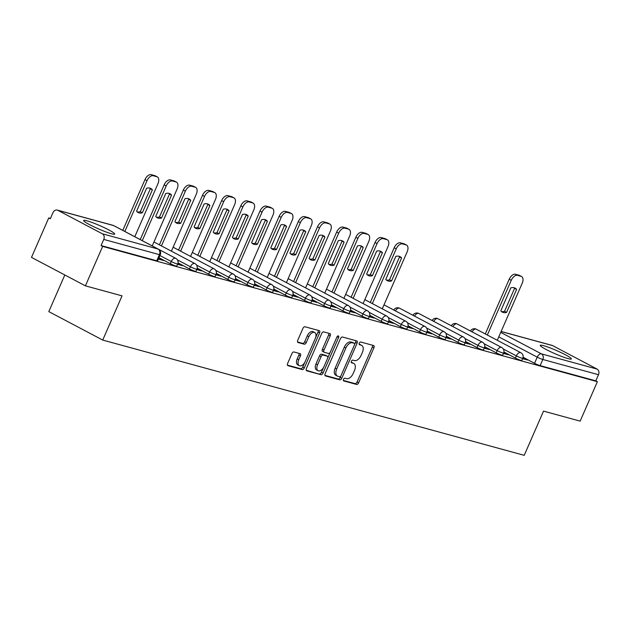 <?xml version="1.0" encoding="UTF-8"?>
<svg xmlns="http://www.w3.org/2000/svg" width="630" height="630" viewBox="0 0 630 630"><rect width="100%" height="100%" fill="white"/><g stroke="black" fill="none" stroke-linecap="round" stroke-linejoin="round"><path stroke-width="0.94" d="M343.5 379.339A1.496 0.858 117.8 0 0 343.649 380.89A1.496 0.858 117.8 0 0 343.752 380.93L356.564 384.434A2.134 1.228 117.8 0 0 358.62 382.82L373.921 347.799A2.134 1.228 117.8 0 0 373.716 345.579A2.134 1.228 117.8 0 0 373.566 345.523L360.754 342.019A1.496 0.858 117.8 0 0 359.313 343.145A1.496 0.858 117.8 0 0 359.462 344.697A1.496 0.858 117.8 0 0 359.565 344.736L361.218 345.193A6.835 3.938 117.8 0 1 361.691 345.382A6.835 3.938 117.8 0 1 362.36 352.477L361.084 355.391A6.835 3.938 117.8 0 1 354.501 360.565L352.847 360.116A1.496 0.858 117.8 0 0 351.406 361.242A1.496 0.858 117.8 0 0 351.556 362.793A1.496 0.858 117.8 0 0 351.658 362.833L353.312 363.289A6.835 3.938 117.8 0 1 353.784 363.471A6.835 3.938 117.8 0 1 354.454 370.574L353.178 373.488A6.835 3.938 117.8 0 1 346.594 378.661L344.941 378.205A1.496 0.858 117.8 0 0 343.5 379.339M568.063 358.604A16.963 1.764 23.6 0 0 571.347 358.927A16.963 1.764 23.6 0 0 561.204 352.666A16.963 1.764 23.6 0 0 543.54 345.665A16.963 1.764 23.6 0 0 540.249 345.342A16.963 1.764 23.6 0 0 550.399 351.611A16.963 1.764 23.6 0 0 568.063 358.604M111.415 233.738A16.963 1.764 23.6 0 0 114.707 234.061A16.963 1.764 23.6 0 0 104.556 227.792A16.963 1.764 23.6 0 0 86.893 220.799A16.963 1.764 23.6 0 0 83.609 220.476A16.963 1.764 23.6 0 0 93.76 226.737A16.963 1.764 23.6 0 0 111.415 233.738M293.982 351.965A2.134 1.228 117.8 0 0 291.926 353.587L287.634 363.408A2.134 1.228 117.8 0 0 287.847 365.628A2.134 1.228 117.8 0 0 287.989 365.683L302.227 369.582A2.134 1.228 117.8 0 0 304.282 367.959L319.583 332.939A2.134 1.228 117.8 0 0 319.371 330.718A2.134 1.228 117.8 0 0 319.229 330.663L304.991 326.765A2.134 1.228 117.8 0 0 302.935 328.387L297.754 340.255A2.134 1.228 117.8 0 0 297.959 342.476A2.134 1.228 117.8 0 0 298.108 342.531L304.203 344.193A2.134 1.228 117.8 0 0 306.259 342.578L308.826 336.696A5.709 3.292 117.8 0 1 314.716 332.522A5.709 3.292 117.8 0 1 315.284 338.46L305.204 361.518A5.709 3.292 117.8 0 1 299.313 365.683A5.709 3.292 117.8 0 1 298.754 359.754L300.431 355.911A2.134 1.228 117.8 0 0 300.226 353.69A2.134 1.228 117.8 0 0 300.077 353.635L293.982 351.965M597.39 381.678L580.151 421.131L543.533 411.114L524.215 455.325L102.721 340.066L122.039 295.856L85.412 285.847L102.651 246.393L597.39 381.678L595.815 380.851L598.5 374.708L542.832 359.486A4.347 0.449 -156.4 0 1 537.233 357.155L498.787 336.861M325.151 373.669A2.134 1.228 117.8 0 0 325.356 375.889A2.134 1.228 117.8 0 0 325.505 375.945L339.735 379.835A2.134 1.228 117.8 0 0 341.791 378.22L357.1 343.192A2.134 1.228 117.8 0 0 356.887 340.98A2.134 1.228 117.8 0 0 356.738 340.917L342.507 337.026A2.134 1.228 117.8 0 0 340.452 338.641L325.151 373.669M320.985 374.708L306.747 370.818A2.134 1.228 117.8 0 1 306.605 370.755A2.134 1.228 117.8 0 1 306.393 368.542L321.694 333.514A2.134 1.228 117.8 0 1 323.749 331.9L329.844 333.561A2.134 1.228 117.8 0 1 329.986 333.624A2.134 1.228 117.8 0 1 330.199 335.837L323.993 350.044A2.134 1.228 117.8 0 0 324.206 352.264A2.134 1.228 117.8 0 0 324.348 352.32L328.387 353.422A2.134 1.228 117.8 0 0 330.443 351.808L336.908 337.018A1.496 0.858 117.8 0 1 338.452 335.932A1.496 0.858 117.8 0 1 338.593 337.483L323.04 373.094A2.134 1.228 117.8 0 1 320.985 374.708L306.211 370.267M85.412 285.847L31.5 257.386L48.738 217.941L50.463 218.413M64.811 274.971L48.809 311.614L102.721 340.066M102.651 246.393L101.076 245.566L103.761 239.424A4.347 3.528 -74.7 0 0 102.351 233.793L57.866 210.318A4.347 3.528 -74.7 0 0 57.283 210.089A4.347 3.528 -74.7 0 0 52.991 212.625L50.306 218.768L48.738 217.941M595.815 380.851L540.146 365.628A4.347 0.449 -156.4 0 1 534.547 363.297L523.081 357.249M501.141 331.459L552.022 345.374A4.347 3.528 105.3 0 1 552.605 345.602L597.09 369.085A4.347 3.528 105.3 0 1 598.5 374.708M503.433 353.43L508.434 354.8L506.079 353.556L505.843 354.091M484.265 348.193L489.266 349.555L486.903 348.311L486.675 348.847M465.098 342.948L470.098 344.319L467.736 343.066L467.499 343.61M445.922 337.704L450.923 339.074L448.568 337.83L448.332 338.365M426.754 332.467L431.755 333.829L429.4 332.585L429.164 333.12M407.586 327.222L412.587 328.592L410.224 327.348L409.996 327.884M388.411 321.977L393.411 323.348L391.057 322.103L390.82 322.639M369.243 316.74L374.244 318.103L371.889 316.858L371.653 317.394M350.075 311.496L355.076 312.866L352.713 311.622L352.485 312.157M330.907 306.251L335.9 307.621L333.546 306.377L333.309 306.912M311.732 301.014L316.732 302.376L314.378 301.132L314.142 301.668M292.564 295.769L297.565 297.139L295.202 295.895L294.974 296.431M273.396 290.524L278.397 291.895L276.034 290.65L275.798 291.186M254.221 285.288L259.221 286.65L256.867 285.406L256.63 285.941M235.053 280.043L240.054 281.413L237.699 280.169L237.463 280.704M215.885 274.798L220.886 276.168L218.523 274.924L218.295 275.46M196.71 269.561L201.71 270.924L199.356 269.679L199.119 270.215M177.542 264.316L182.542 265.687L180.188 264.442L179.952 264.978M158.374 259.072L163.375 260.442L161.012 259.198L160.784 259.733M170.313 263.702L171.265 261.521A4.347 0.449 -156.4 0 0 175.392 263.356A4.347 0.449 -156.4 0 0 177.715 263.931L176.762 266.112A4.347 0.449 23.6 0 1 174.439 265.537A4.347 0.449 23.6 0 1 170.313 263.702L158.973 257.709M189.488 268.939L190.441 266.758A4.347 0.449 -156.4 0 0 194.56 268.6A4.347 0.449 -156.4 0 0 196.883 269.175L195.93 271.357A4.347 0.449 23.6 0 1 193.607 270.782A4.347 0.449 23.6 0 1 189.488 268.939L178.022 262.891M208.656 274.184L209.609 272.002A4.347 0.449 -156.4 0 0 213.735 273.837A4.347 0.449 -156.4 0 0 216.051 274.412L215.098 276.594A4.347 0.449 23.6 0 1 212.782 276.019A4.347 0.449 23.6 0 1 208.656 274.184L197.19 268.128M227.824 279.429L228.777 277.247A4.347 0.449 -156.4 0 0 232.903 279.082A4.347 0.449 -156.4 0 0 235.218 279.657L234.266 281.838A4.347 0.449 23.6 0 1 231.95 281.264A4.347 0.449 23.6 0 1 227.824 279.429L216.358 273.373M246.991 284.666L247.944 282.484A4.347 0.449 -156.4 0 0 252.071 284.327A4.347 0.449 -156.4 0 0 254.394 284.902L253.441 287.083A4.347 0.449 23.6 0 1 251.118 286.508A4.347 0.449 23.6 0 1 246.991 284.666L235.525 278.618M266.167 289.91L267.12 287.729A4.347 0.449 -156.4 0 0 271.239 289.564A4.347 0.449 -156.4 0 0 273.562 290.139L272.609 292.32A4.347 0.449 23.6 0 1 270.294 291.745A4.347 0.449 23.6 0 1 266.167 289.91L254.701 283.854M285.335 295.155L286.288 292.974A4.347 0.449 -156.4 0 0 290.414 294.808A4.347 0.449 -156.4 0 0 292.73 295.383L291.777 297.565A4.347 0.449 23.6 0 1 289.461 296.99A4.347 0.449 23.6 0 1 285.335 295.155L273.869 289.099M304.503 300.392L305.455 298.211A4.347 0.449 -156.4 0 0 309.582 300.053A4.347 0.449 -156.4 0 0 311.905 300.628L310.952 302.809A4.347 0.449 23.6 0 1 308.629 302.235A4.347 0.449 23.6 0 1 304.503 300.392L293.037 294.344M323.678 305.637L324.631 303.455A4.347 0.449 -156.4 0 0 328.75 305.29A4.347 0.449 -156.4 0 0 331.073 305.865L330.12 308.046A4.347 0.449 23.6 0 1 327.797 307.471A4.347 0.449 23.6 0 1 323.678 305.637L312.212 299.581M342.846 310.881L343.799 308.7A4.347 0.449 -156.4 0 0 347.925 310.535A4.347 0.449 -156.4 0 0 350.241 311.11L349.288 313.291A4.347 0.449 23.6 0 1 346.973 312.716A4.347 0.449 23.6 0 1 342.846 310.881L331.38 304.825M362.014 316.118L362.967 313.937A4.347 0.449 -156.4 0 0 367.093 315.78A4.347 0.449 -156.4 0 0 369.416 316.355L368.463 318.536A4.347 0.449 23.6 0 1 366.14 317.961A4.347 0.449 23.6 0 1 362.014 316.118L350.548 310.07M381.189 321.363L382.142 319.182A4.347 0.449 -156.4 0 0 386.261 321.017A4.347 0.449 -156.4 0 0 388.584 321.591L387.631 323.773A4.347 0.449 23.6 0 1 385.308 323.198A4.347 0.449 23.6 0 1 381.189 321.363L369.723 315.307M400.357 326.6L401.31 324.426A4.347 0.449 -156.4 0 0 405.437 326.261A4.347 0.449 -156.4 0 0 407.752 326.836L406.799 329.017A4.347 0.449 23.6 0 1 404.484 328.443A4.347 0.449 23.6 0 1 400.357 326.6L388.891 320.552M419.525 331.845L420.478 329.663A4.347 0.449 -156.4 0 0 424.604 331.506A4.347 0.449 -156.4 0 0 426.919 332.081L425.967 334.262A4.347 0.449 23.6 0 1 423.651 333.687A4.347 0.449 23.6 0 1 419.525 331.845L408.059 325.797M438.693 337.089L439.645 334.908A4.347 0.449 -156.4 0 0 443.772 336.743A4.347 0.449 -156.4 0 0 446.095 337.318L445.142 339.499A4.347 0.449 23.6 0 1 442.819 338.924A4.347 0.449 23.6 0 1 438.693 337.089L427.227 331.034M457.868 342.326L458.821 340.153A4.347 0.449 -156.4 0 0 462.94 341.988A4.347 0.449 -156.4 0 0 465.263 342.562L464.31 344.744A4.347 0.449 23.6 0 1 461.995 344.169A4.347 0.449 23.6 0 1 457.868 342.326L446.402 336.278M477.036 347.571L477.989 345.39A4.347 0.449 -156.4 0 0 482.115 347.232A4.347 0.449 -156.4 0 0 484.431 347.807L483.478 349.989A4.347 0.449 23.6 0 1 481.162 349.414A4.347 0.449 23.6 0 1 477.036 347.571L465.57 341.523M496.204 352.816L497.157 350.634A4.347 0.449 -156.4 0 0 501.283 352.469A4.347 0.449 -156.4 0 0 503.606 353.044L502.653 355.225A4.347 0.449 23.6 0 1 500.33 354.651A4.347 0.449 23.6 0 1 496.204 352.816L484.738 346.76M515.379 358.053L516.332 355.879A4.347 0.449 -156.4 0 0 520.451 357.714A4.347 0.449 -156.4 0 0 522.774 358.289L521.821 360.47A4.347 0.449 23.6 0 1 519.498 359.895A4.347 0.449 23.6 0 1 515.379 358.053L503.913 352.005M522.609 358.675L527.601 360.045L525.247 358.793L525.01 359.336M525.247 358.793L522.837 358.139M101.076 245.566L156.744 260.788A4.347 0.449 23.6 0 0 157.587 260.867L160.272 254.725A4.347 0.449 -156.4 0 1 159.429 254.646L103.761 239.424M506.079 353.556L503.669 352.894M486.903 348.311L484.494 347.65M467.736 343.066L465.326 342.413M448.568 337.83L446.158 337.168M429.4 332.585L426.983 331.923M410.224 327.348L407.815 326.686M391.057 322.103L388.647 321.442M371.889 316.858L369.479 316.197M352.713 311.622L350.304 310.96M333.546 306.377L331.136 305.715M314.378 301.132L311.968 300.471M295.202 295.895L292.793 295.234M276.034 290.65L273.625 289.989M256.867 285.406L254.457 284.744M237.699 280.169L235.281 279.507M218.523 274.924L216.114 274.263M199.356 269.679L196.946 269.026M180.188 264.442L177.778 263.781M161.012 259.198L158.61 258.536M353.784 363.471L352.209 362.644A6.835 3.938 117.8 0 0 351.745 362.463L353.312 363.289M351.241 362.321L351.745 362.463M361.691 345.382L360.116 344.547A6.835 3.938 117.8 0 0 359.651 344.366L361.218 345.193M359.147 344.224L359.651 344.366M343.334 380.418L354.989 383.607A2.134 1.228 117.8 0 0 357.052 381.993L372.354 346.965A2.134 1.228 117.8 0 0 372.535 345.24M354.611 344.452L355.525 342.366A2.134 1.228 117.8 0 0 355.706 340.633M324.962 375.393L338.168 379.008A2.134 1.228 117.8 0 0 340.224 377.394L340.822 376.016M339.601 376.748A1.496 0.858 117.8 0 0 341.043 375.614L354.469 344.87A1.496 0.858 117.8 0 0 354.328 343.318A1.496 0.858 117.8 0 0 354.225 343.279L352.477 342.799A6.835 3.938 117.8 0 0 345.894 347.973L336.711 368.991A6.835 3.938 117.8 0 0 337.381 376.086A6.835 3.938 117.8 0 0 337.853 376.267L339.601 376.748M352.847 342.555A1.496 0.858 117.8 0 0 352.753 342.492A1.496 0.858 117.8 0 0 352.65 342.452L354.225 343.279M337.381 376.086L335.814 375.26A6.835 3.938 117.8 0 1 335.144 368.156L344.319 347.146A6.835 3.938 117.8 0 1 350.902 341.972L352.65 342.452M324.072 352.17L322.78 351.493A2.134 1.228 117.8 0 1 322.631 351.43A2.134 1.228 117.8 0 1 322.418 349.217L328.624 335.01A2.134 1.228 117.8 0 0 328.813 333.278M330.191 352.288L327.734 357.919M323.615 367.345L321.465 372.259L323.04 373.094M317.551 364.786A5.709 3.292 117.8 0 0 318.111 370.716A5.709 3.292 117.8 0 0 324.009 366.55L327.553 358.423A2.134 1.228 117.8 0 0 327.348 356.21A2.134 1.228 117.8 0 0 327.198 356.147L323.159 355.044A2.134 1.228 117.8 0 0 321.103 356.659L317.551 364.786L315.984 363.951A5.709 3.292 117.8 0 0 316.543 369.889L318.111 370.716M325.907 355.462A2.134 1.228 117.8 0 0 325.773 355.375A2.134 1.228 117.8 0 0 325.623 355.32L327.198 356.147M315.984 363.951L319.528 355.832A2.134 1.228 117.8 0 1 321.584 354.217L325.623 355.32M319.41 373.873A2.134 1.228 117.8 0 0 321.465 372.259M299.313 365.683L297.746 364.857A5.709 3.292 117.8 0 1 297.179 358.919L298.864 355.076A2.134 1.228 117.8 0 0 299.045 353.351M314.716 332.522L313.149 331.695A5.709 3.292 117.8 0 0 307.259 335.861L308.826 336.696M297.565 341.98L302.628 343.366A2.134 1.228 117.8 0 0 304.684 341.751L307.259 335.861M315.599 337.641L318.008 332.105A2.134 1.228 117.8 0 0 318.197 330.38M287.453 365.14L300.652 368.747A2.134 1.228 117.8 0 0 302.707 367.132L304.818 362.313M506.583 312.393L516.616 289.438A13.592 7.836 117.8 0 0 515.056 288.099A13.592 7.836 117.8 0 0 510.835 287.855L500.811 310.818A13.592 7.836 117.8 0 0 502.37 312.149A13.592 7.836 117.8 0 0 506.583 312.393L504.543 311.315L514.568 288.359A13.592 7.836 117.8 0 0 513.962 287.697M497.291 340.287L522.191 283.28A6.528 3.764 117.8 0 0 521.553 276.507A6.528 3.764 117.8 0 0 521.105 276.326L517.537 275.357A6.528 3.764 117.8 0 0 511.253 280.295L487.337 335.034M501.417 311.48A13.592 7.836 117.8 0 0 504.543 311.315M485.297 333.955L509.213 279.216A6.528 3.764 -62.2 0 1 515.498 274.278L519.057 275.247A6.528 3.764 -62.2 0 1 519.506 275.428L521.553 276.507M514.568 288.359L516.616 289.438M391.561 280.941L401.593 257.985A13.592 7.836 117.8 0 0 400.034 256.646A13.592 7.836 117.8 0 0 395.821 256.402L385.788 279.366A13.592 7.836 117.8 0 0 387.348 280.697A13.592 7.836 117.8 0 0 391.561 280.941L389.521 279.862L399.554 256.906A13.592 7.836 117.8 0 0 398.947 256.245M382.268 308.834L407.169 251.827A6.528 3.764 117.8 0 0 406.531 245.054A6.528 3.764 117.8 0 0 406.082 244.873L402.515 243.905A6.528 3.764 117.8 0 0 396.231 248.842L372.322 303.581M386.395 280.027A13.592 7.836 117.8 0 0 389.521 279.862M370.275 302.502L394.191 247.763A6.528 3.764 -62.2 0 1 400.475 242.826L404.035 243.794A6.528 3.764 -62.2 0 1 404.484 243.975L406.531 245.054M399.554 256.906L401.593 257.985M372.393 275.704L382.426 252.74A13.592 7.836 117.8 0 0 380.866 251.409A13.592 7.836 117.8 0 0 376.645 251.157L366.621 274.121A13.592 7.836 117.8 0 0 368.172 275.452A13.592 7.836 117.8 0 0 372.393 275.704L370.345 274.625L380.378 251.661A13.592 7.836 117.8 0 0 379.772 251M363.1 303.589L388.001 246.59A6.528 3.764 117.8 0 0 387.356 239.809A6.528 3.764 117.8 0 0 386.914 239.636L383.347 238.66A6.528 3.764 117.8 0 0 377.063 243.597L353.147 298.336M367.219 274.782A13.592 7.836 117.8 0 0 370.345 274.625M351.107 297.258L375.023 242.518A6.528 3.764 -62.2 0 1 381.308 237.581L384.867 238.557A6.528 3.764 -62.2 0 1 385.316 238.731L387.356 239.809M380.378 251.661L382.426 252.74M353.225 270.459L363.25 247.495A13.592 7.836 117.8 0 0 361.699 246.165A13.592 7.836 117.8 0 0 357.478 245.92L347.445 268.876A13.592 7.836 117.8 0 0 349.004 270.207A13.592 7.836 117.8 0 0 353.225 270.459L351.178 269.38L361.21 246.417A13.592 7.836 117.8 0 0 360.604 245.755M343.925 298.344L368.834 241.345A6.528 3.764 117.8 0 0 368.188 234.565A6.528 3.764 117.8 0 0 367.739 234.391L364.179 233.415A6.528 3.764 117.8 0 0 357.895 238.353L333.979 293.092M348.051 269.538A13.592 7.836 117.8 0 0 351.178 269.38M331.931 292.013L355.848 237.274A6.528 3.764 -62.2 0 1 362.132 232.336L365.699 233.313A6.528 3.764 -62.2 0 1 366.148 233.486L368.188 234.565M361.21 246.417L363.25 247.495M334.05 265.214L344.082 242.259A13.592 7.836 117.8 0 0 342.523 240.92A13.592 7.836 117.8 0 0 338.31 240.676L328.277 263.639A13.592 7.836 117.8 0 0 329.836 264.97A13.592 7.836 117.8 0 0 334.05 265.214L332.01 264.135L342.043 241.18A13.592 7.836 117.8 0 0 341.436 240.518M324.757 293.107L349.658 236.1A6.528 3.764 117.8 0 0 349.02 229.328A6.528 3.764 117.8 0 0 348.571 229.147L345.012 228.178A6.528 3.764 117.8 0 0 338.719 233.116L314.811 287.855M328.884 264.301A13.592 7.836 117.8 0 0 332.01 264.135M312.764 286.776L336.68 232.037A6.528 3.764 -62.2 0 1 342.964 227.099L346.531 228.068A6.528 3.764 -62.2 0 1 346.973 228.249L349.02 229.328M342.043 241.18L344.082 242.259M314.882 259.977L324.915 237.014A13.592 7.836 117.8 0 0 323.355 235.683A13.592 7.836 117.8 0 0 319.134 235.431L309.109 258.394A13.592 7.836 117.8 0 0 310.669 259.725A13.592 7.836 117.8 0 0 314.882 259.977L312.842 258.899L322.867 235.935A13.592 7.836 117.8 0 0 322.261 235.273M305.589 287.863L330.49 230.864A6.528 3.764 117.8 0 0 329.852 224.083A6.528 3.764 117.8 0 0 329.403 223.91L325.836 222.933A6.528 3.764 117.8 0 0 319.552 227.871L295.635 282.61M309.716 259.056A13.592 7.836 117.8 0 0 312.842 258.899M293.596 281.531L317.512 226.792A6.528 3.764 -62.2 0 1 323.796 221.855L327.356 222.831A6.528 3.764 -62.2 0 1 327.805 223.004L329.852 224.083M322.867 235.935L324.915 237.014M295.714 254.733L305.747 231.769A13.592 7.836 117.8 0 0 304.188 230.438A13.592 7.836 117.8 0 0 299.967 230.194L289.934 253.15A13.592 7.836 117.8 0 0 291.493 254.489A13.592 7.836 117.8 0 0 295.714 254.733L293.667 253.654L303.699 230.69A13.592 7.836 117.8 0 0 303.093 230.029M286.414 282.618L311.322 225.619A6.528 3.764 117.8 0 0 310.677 218.838A6.528 3.764 117.8 0 0 310.228 218.665L306.668 217.689A6.528 3.764 117.8 0 0 300.384 222.626L276.468 277.365M290.54 253.811A13.592 7.836 117.8 0 0 293.667 253.654M274.428 276.294L298.336 221.547A6.528 3.764 -62.2 0 1 304.621 216.61L308.188 217.586A6.528 3.764 -62.2 0 1 308.637 217.759L310.677 218.838M303.699 230.69L305.747 231.769M276.538 249.488L286.571 226.532A13.592 7.836 117.8 0 0 285.012 225.193A13.592 7.836 117.8 0 0 280.799 224.949L270.766 247.913A13.592 7.836 117.8 0 0 272.325 249.244A13.592 7.836 117.8 0 0 276.538 249.488L274.499 248.409L284.532 225.453A13.592 7.836 117.8 0 0 283.925 224.792M267.246 277.381L292.147 220.382A6.528 3.764 117.8 0 0 291.509 213.601A6.528 3.764 117.8 0 0 291.06 213.42L287.5 212.452A6.528 3.764 117.8 0 0 281.216 217.389L257.3 272.128M271.373 248.574A13.592 7.836 117.8 0 0 274.499 248.409M255.252 271.05L279.169 216.31A6.528 3.764 -62.2 0 1 285.453 211.373L289.02 212.341A6.528 3.764 -62.2 0 1 289.461 212.523L291.509 213.601M284.532 225.453L286.571 226.532M257.371 244.251L267.404 221.287A13.592 7.836 117.8 0 0 265.844 219.957A13.592 7.836 117.8 0 0 261.631 219.705L251.598 242.668A13.592 7.836 117.8 0 0 253.158 243.999A13.592 7.836 117.8 0 0 257.371 244.251L255.331 243.172L265.356 220.209A13.592 7.836 117.8 0 0 264.757 219.547M248.078 272.136L272.979 215.137A6.528 3.764 117.8 0 0 272.341 208.357A6.528 3.764 117.8 0 0 271.892 208.184L268.325 207.207A6.528 3.764 117.8 0 0 262.041 212.145L238.124 266.884M252.205 243.33A13.592 7.836 117.8 0 0 255.331 243.172M236.085 265.805L260.001 211.066A6.528 3.764 -62.2 0 1 266.285 206.128L269.845 207.105A6.528 3.764 -62.2 0 1 270.294 207.278L272.341 208.357M265.356 220.209L267.404 221.287M238.203 239.006L248.236 216.043A13.592 7.836 117.8 0 0 246.677 214.712A13.592 7.836 117.8 0 0 242.456 214.468L232.423 237.423A13.592 7.836 117.8 0 0 233.982 238.762A13.592 7.836 117.8 0 0 238.203 239.006L236.155 237.927L246.188 214.964A13.592 7.836 117.8 0 0 245.582 214.302M228.91 266.892L253.811 209.892A6.528 3.764 117.8 0 0 253.166 203.112A6.528 3.764 117.8 0 0 252.725 202.939L249.157 201.962A6.528 3.764 117.8 0 0 242.873 206.9L218.957 261.639M233.029 238.085A13.592 7.836 117.8 0 0 236.155 237.927M216.917 260.568L240.825 205.821A6.528 3.764 -62.2 0 1 247.118 200.883L250.677 201.86A6.528 3.764 -62.2 0 1 251.126 202.033L253.166 203.112M246.188 214.964L248.236 216.043M219.035 233.761L229.06 210.806A13.592 7.836 117.8 0 0 227.501 209.467A13.592 7.836 117.8 0 0 223.288 209.223L213.255 232.186A13.592 7.836 117.8 0 0 214.814 233.517A13.592 7.836 117.8 0 0 219.035 233.761L216.988 232.683L227.02 209.727A13.592 7.836 117.8 0 0 226.414 209.066M209.735 261.655L234.636 204.655A6.528 3.764 117.8 0 0 233.998 197.875A6.528 3.764 117.8 0 0 233.549 197.694L229.989 196.725A6.528 3.764 117.8 0 0 223.705 201.663L199.789 256.402M213.861 232.848A13.592 7.836 117.8 0 0 216.988 232.683M197.741 255.323L221.658 200.584A6.528 3.764 -62.2 0 1 227.942 195.647L231.509 196.615A6.528 3.764 -62.2 0 1 231.958 196.796L233.998 197.875M227.02 209.727L229.06 210.806M199.86 228.525L209.892 205.561A13.592 7.836 117.8 0 0 208.333 204.23A13.592 7.836 117.8 0 0 204.12 203.978L194.087 226.942A13.592 7.836 117.8 0 0 195.647 228.273A13.592 7.836 117.8 0 0 199.86 228.525L197.82 227.446L207.853 204.482A13.592 7.836 117.8 0 0 207.246 203.821M190.567 256.41L215.468 199.411A6.528 3.764 117.8 0 0 214.83 192.63A6.528 3.764 117.8 0 0 214.381 192.457L210.814 191.481A6.528 3.764 117.8 0 0 204.53 196.418L180.621 251.157M194.694 227.603A13.592 7.836 117.8 0 0 197.82 227.446M178.573 250.078L202.49 195.339A6.528 3.764 -62.2 0 1 208.774 190.402L212.334 191.378A6.528 3.764 -62.2 0 1 212.782 191.552L214.83 192.63M207.853 204.482L209.892 205.561M180.692 223.28L190.725 200.316A13.592 7.836 117.8 0 0 189.165 198.986A13.592 7.836 117.8 0 0 184.944 198.741L174.919 221.697A13.592 7.836 117.8 0 0 176.471 223.036A13.592 7.836 117.8 0 0 180.692 223.28L178.644 222.201L188.677 199.237A13.592 7.836 117.8 0 0 188.071 198.576M171.399 251.165L196.3 194.166A6.528 3.764 117.8 0 0 195.654 187.386A6.528 3.764 117.8 0 0 195.213 187.212L191.646 186.236A6.528 3.764 117.8 0 0 185.362 191.173L161.445 245.913M175.518 222.358A13.592 7.836 117.8 0 0 178.644 222.201M159.406 244.842L183.322 190.095A6.528 3.764 -62.2 0 1 189.606 185.157L193.166 186.133A6.528 3.764 -62.2 0 1 193.615 186.307L195.654 187.386M188.677 199.237L190.725 200.316M161.524 218.035L171.549 195.079A13.592 7.836 117.8 0 0 169.998 193.741A13.592 7.836 117.8 0 0 165.777 193.497L155.744 216.46A13.592 7.836 117.8 0 0 157.303 217.791A13.592 7.836 117.8 0 0 161.524 218.035L159.477 216.956L169.509 194.001A13.592 7.836 117.8 0 0 168.903 193.339M152.232 245.92L177.132 188.929A6.528 3.764 117.8 0 0 176.487 182.149A6.528 3.764 117.8 0 0 176.038 181.968L172.478 180.999A6.528 3.764 117.8 0 0 166.194 185.937L142.278 240.668M156.35 217.122A13.592 7.836 117.8 0 0 159.477 216.956M140.238 239.589L164.147 184.858A6.528 3.764 -62.2 0 1 170.431 179.92L173.998 180.889A6.528 3.764 -62.2 0 1 174.447 181.07L176.487 182.149M169.509 194.001L171.549 195.079M142.349 212.798L152.381 189.835A13.592 7.836 117.8 0 0 150.822 188.504A13.592 7.836 117.8 0 0 146.609 188.252L136.576 211.215A13.592 7.836 117.8 0 0 138.135 212.546A13.592 7.836 117.8 0 0 142.349 212.798L140.309 211.719L150.342 188.756A13.592 7.836 117.8 0 0 149.735 188.094M134.788 236.715L157.957 183.684A6.528 3.764 117.8 0 0 157.319 176.904A6.528 3.764 117.8 0 0 156.87 176.731L153.31 175.754A6.528 3.764 117.8 0 0 147.018 180.692L124.842 231.47M137.182 211.877A13.592 7.836 117.8 0 0 140.309 211.719M122.795 230.391L144.979 179.613A6.528 3.764 -62.2 0 1 151.263 174.675L154.83 175.652A6.528 3.764 -62.2 0 1 155.271 175.825L157.319 176.904M150.342 188.756L152.381 189.835M102.351 233.793L158.02 249.015L113.534 225.54L57.866 210.318M534.547 363.297L537.233 357.155A4.347 2.504 117.8 0 1 541.422 353.863L597.09 369.085M500.74 332.388L541.422 353.863A4.347 3.528 105.3 0 1 542.832 359.486L540.146 365.628M552.605 345.602L501.118 331.522M177.715 263.931A4.347 4.347 0 0 0 175.754 258.339A4.347 2.504 -62.2 0 0 175.455 258.229A4.347 2.504 -62.2 0 0 171.265 261.521L159.918 255.528M196.883 269.175A4.347 4.347 0 0 0 194.922 263.584A4.347 2.504 -62.2 0 0 194.631 263.466A4.347 2.504 -62.2 0 0 190.441 266.758L177.416 259.891M216.051 274.412A4.347 4.347 0 0 0 214.098 268.829A4.347 2.504 -62.2 0 0 213.798 268.711A4.347 2.504 -62.2 0 0 209.609 272.002L196.584 265.128M235.218 279.657A4.347 4.347 0 0 0 233.265 274.066A4.347 2.504 -62.2 0 0 232.966 273.948A4.347 2.504 -62.2 0 0 228.777 277.247L215.759 270.372M254.394 284.902A4.347 4.347 0 0 0 252.433 279.31A4.347 2.504 -62.2 0 0 252.134 279.192A4.347 2.504 -62.2 0 0 247.944 282.484L234.927 275.617M273.562 290.139A4.347 4.347 0 0 0 271.609 284.555A4.347 2.504 -62.2 0 0 271.309 284.437A4.347 2.504 -62.2 0 0 267.12 287.729L254.095 280.854M292.73 295.383A4.347 4.347 0 0 0 290.776 289.792A4.347 2.504 -62.2 0 0 290.477 289.674A4.347 2.504 -62.2 0 0 286.288 292.974L273.27 286.099M311.905 300.628A4.347 4.347 0 0 0 309.944 295.037A4.347 2.504 -62.2 0 0 309.645 294.919A4.347 2.504 -62.2 0 0 305.455 298.211L292.438 291.343M331.073 305.865A4.347 4.347 0 0 0 329.12 300.282A4.347 2.504 -62.2 0 0 328.821 300.163A4.347 2.504 -62.2 0 0 324.631 303.455L311.606 296.58M350.241 311.11A4.347 4.347 0 0 0 348.288 305.518A4.347 2.504 -62.2 0 0 347.988 305.4A4.347 2.504 -62.2 0 0 343.799 308.7L330.774 301.825M369.416 316.355A4.347 4.347 0 0 0 367.455 310.763A4.347 2.504 -62.2 0 0 367.156 310.645A4.347 2.504 -62.2 0 0 362.967 313.937L349.949 307.07M388.584 321.591A4.347 4.347 0 0 0 386.623 316.008A4.347 2.504 -62.2 0 0 386.332 315.89A4.347 2.504 -62.2 0 0 382.142 319.182L369.117 312.307M407.752 326.836A4.347 4.347 0 0 0 405.799 321.245A4.347 2.504 -62.2 0 0 405.499 321.127A4.347 2.504 -62.2 0 0 401.31 324.426L388.285 317.551M426.919 332.081A4.347 4.347 0 0 0 424.966 326.49A4.347 2.504 -62.2 0 0 424.667 326.371A4.347 2.504 -62.2 0 0 420.478 329.663L407.46 322.796M446.095 337.318A4.347 4.347 0 0 0 444.134 331.734A4.347 2.504 -62.2 0 0 443.835 331.616A4.347 2.504 -62.2 0 0 439.645 334.908L426.628 328.033M465.263 342.562A4.347 4.347 0 0 0 463.31 336.971A4.347 2.504 -62.2 0 0 463.011 336.853A4.347 2.504 -62.2 0 0 458.821 340.153L445.796 333.278M484.431 347.807A4.347 4.347 0 0 0 482.478 342.216A4.347 2.504 -62.2 0 0 482.178 342.098A4.347 2.504 -62.2 0 0 477.989 345.39L464.972 338.523M503.606 353.044A4.347 4.347 0 0 0 501.645 347.461A4.347 2.504 -62.2 0 0 501.346 347.343A4.347 2.504 -62.2 0 0 497.157 350.634L484.139 343.76M522.774 358.289A4.347 4.347 0 0 0 520.821 352.698A4.347 2.504 -62.2 0 0 520.522 352.579A4.347 2.504 -62.2 0 0 516.332 355.879L503.307 349.004M472.106 331.868A4.347 2.504 -62.2 0 1 476.036 329.104A4.347 2.504 117.8 0 1 476.335 329.222A4.347 4.347 0 0 0 470.476 331.01M476.595 329.403A4.347 2.504 117.8 0 0 476.335 329.222L520.821 352.698M452.931 326.623A4.347 2.504 -62.2 0 1 456.868 323.867A4.347 2.504 117.8 0 1 457.159 323.985A4.347 4.347 0 0 0 451.3 325.765M457.427 324.159A4.347 2.504 117.8 0 0 457.159 323.985L501.645 347.461M433.763 321.379A4.347 2.504 -62.2 0 1 437.692 318.623A4.347 2.504 117.8 0 1 437.992 318.741A4.347 4.347 0 0 0 432.133 320.52M438.259 318.922A4.347 2.504 117.8 0 0 437.992 318.741L482.478 342.216M414.595 316.142A4.347 2.504 -62.2 0 1 418.525 313.378A4.347 2.504 117.8 0 1 418.824 313.496A4.347 4.347 0 0 0 412.965 315.284M419.092 313.677A4.347 2.504 117.8 0 0 418.824 313.496L463.31 336.971M395.419 310.897A4.347 2.504 -62.2 0 1 399.357 308.141A4.347 2.504 117.8 0 1 399.656 308.259A4.347 4.347 0 0 0 393.789 310.039M399.916 308.432A4.347 2.504 117.8 0 0 399.656 308.259L444.134 331.734M156.744 260.788L159.429 254.646A4.347 3.528 105.3 0 0 158.02 249.015A4.347 2.504 -62.2 0 1 158.319 249.133L113.833 225.658A4.347 2.504 -62.2 0 1 114.101 225.839M112.951 225.312A4.347 3.528 -74.7 0 1 113.534 225.54A4.347 2.504 -62.2 0 1 113.833 225.658A4.347 4.347 0 0 0 112.951 225.312L57.283 210.089M372.354 346.965L373.921 347.799M357.052 381.993L358.62 382.82M354.989 383.607L356.564 384.434M355.525 342.366L357.1 343.192M340.224 377.394L341.791 378.22M338.168 379.008L339.735 379.835M350.902 341.972L352.477 342.799M344.319 347.146L345.894 347.973M335.144 368.156L336.711 368.991M328.624 335.01L330.199 335.837M322.418 349.217L323.993 350.044M337.082 336.688L338.593 337.483M321.584 354.217L323.159 355.044M319.528 355.832L321.103 356.659M298.864 355.076L300.431 355.911M297.179 358.919L298.754 359.754M304.684 341.751L306.259 342.578M302.628 343.366L304.203 344.193M318.008 332.105L319.583 332.939M302.707 367.132L304.282 367.959M300.652 368.747L302.227 369.582M509.213 279.216L511.253 280.295M515.498 274.278L517.537 275.357M519.057 275.247L521.105 276.326M394.191 247.763L396.231 248.842M400.475 242.826L402.515 243.905M404.035 243.794L406.082 244.873M375.023 242.518L377.063 243.597M381.308 237.581L383.347 238.66M384.867 238.557L386.914 239.636M355.848 237.274L357.895 238.353M362.132 232.336L364.179 233.415M365.699 233.313L367.739 234.391M336.68 232.037L338.719 233.116M342.964 227.099L345.012 228.178M346.531 228.068L348.571 229.147M317.512 226.792L319.552 227.871M323.796 221.855L325.836 222.933M327.356 222.831L329.403 223.91M298.336 221.547L300.384 222.626M304.621 216.61L306.668 217.689M308.188 217.586L310.228 218.665M279.169 216.31L281.216 217.389M285.453 211.373L287.5 212.452M289.02 212.341L291.06 213.42M260.001 211.066L262.041 212.145M266.285 206.128L268.325 207.207M269.845 207.105L271.892 208.184M240.825 205.821L242.873 206.9M247.118 200.883L249.157 201.962M250.677 201.86L252.725 202.939M221.658 200.584L223.705 201.663M227.942 195.647L229.989 196.725M231.509 196.615L233.549 197.694M202.49 195.339L204.53 196.418M208.774 190.402L210.814 191.481M212.334 191.378L214.381 192.457M183.322 190.095L185.362 191.173M189.606 185.157L191.646 186.236M193.166 186.133L195.213 187.212M164.147 184.858L166.194 185.937M170.431 179.92L172.478 180.999M173.998 180.889L176.038 181.968M144.979 179.613L147.018 180.692M151.263 174.675L153.31 175.754M154.83 175.652L156.87 176.731M384.001 304.865L424.966 326.49M364.825 299.628L405.799 321.245M345.657 294.383L386.623 316.008M326.49 289.139L367.455 310.763M307.322 283.902L348.288 305.518M288.146 278.657L329.12 300.282M268.978 273.412L309.944 295.037M249.811 268.175L290.776 289.792M230.635 262.93L271.609 284.555M211.467 257.694L252.433 279.31M192.3 252.449L233.265 274.066M173.124 247.204L214.098 268.829M153.956 241.967L194.922 263.584M158.469 249.22L175.754 258.339M160.272 254.725A4.347 4.347 0 0 0 158.319 249.133M352.753 342.492L354.328 343.318M322.631 351.43L324.206 352.264M325.773 355.375L327.348 356.21"/></g></svg>
